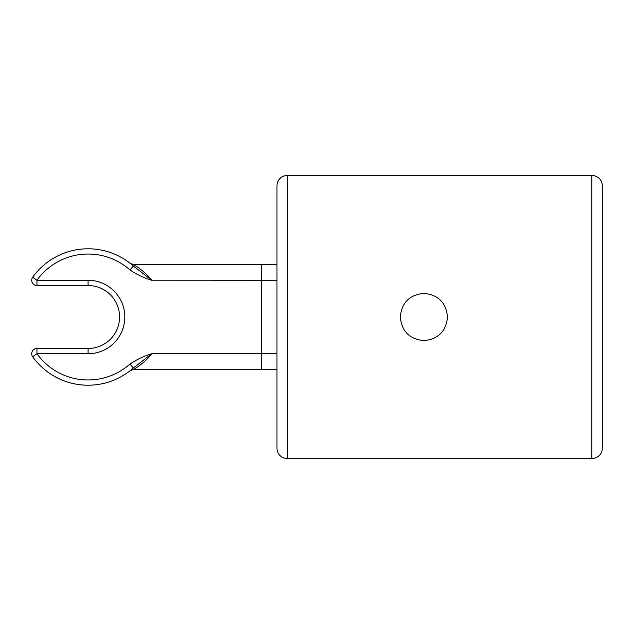 <?xml version="1.0" encoding="UTF-8"?>
<svg xmlns="http://www.w3.org/2000/svg" width="634" height="634" viewBox="0 0 634 634"><rect width="100%" height="100%" fill="white"/><g stroke="black" fill="none" stroke-linecap="round" stroke-linejoin="round"><path stroke-width="0.95" d="M287.479 175.333L287.479 458.667L283.612 457.93L281.512 456.813C278.588 454.673 277.082 451.796 276.987 448.175L276.987 185.825C277.082 182.204 278.588 179.327 281.512 177.187L283.612 176.07L287.479 175.333L591.807 175.333L591.807 458.667L594.494 458.319L598.306 456.417C600.897 454.285 602.229 451.535 602.3 448.175L602.3 185.825C602.229 182.465 600.897 179.715 598.306 177.583L594.494 175.681L591.807 175.333M129.922 269.941C136.611 274.443 143.87 277.89 151.708 280.268C146.058 272.311 135.058 265.281 133.528 264.529C135.09 265.297 146.05 272.311 151.708 280.268L133.402 266.018L129.922 269.941A62.964 62.964 0 0 0 36.946 280.268L88.086 280.268A36.732 36.732 0 0 1 124.819 317A36.732 36.732 0 0 1 88.086 353.732L88.086 348.486L36.946 348.486A5.246 5.246 0 0 0 32.683 356.791A68.21 68.21 0 0 0 133.402 367.982L151.708 353.732L261.24 353.732L261.24 369.471L276.987 369.471M276.987 280.268L151.653 280.204M150.48 278.738L150.02 278.191M133.402 266.018A68.21 68.21 0 0 0 32.683 277.209A5.246 5.246 0 0 0 36.946 285.514L88.086 285.514A31.486 31.486 0 0 1 119.572 317A31.486 31.486 0 0 1 88.086 348.486M36.946 280.268L32.683 277.209A5.246 5.246 0 0 0 36.946 285.514L36.946 280.268M40.172 268.451C34.109 274.974 34.109 274.974 40.172 268.451M276.987 264.529L261.24 264.529L261.24 353.732L276.987 353.732M151.708 353.732C146.05 361.689 135.09 368.703 133.528 369.471C135.058 368.719 146.058 361.689 151.708 353.732C143.87 356.11 136.603 359.557 129.922 364.059L133.402 367.982M137.182 367.165L139.314 365.667M140.288 364.946L142.515 363.187M88.086 353.732L36.946 353.732L36.946 348.486A5.246 5.246 0 0 0 32.683 356.791L36.946 353.732A62.964 62.964 0 0 0 129.922 364.059M70.002 382.77C78.679 384.759 78.679 384.759 70.002 382.77M447.509 317C446.106 302.656 438.245 294.786 423.916 293.391C409.564 294.778 401.687 302.648 400.292 316.992C401.679 331.328 409.54 339.206 423.884 340.609C438.221 339.238 446.098 331.368 447.509 317M88.086 280.268L88.086 285.514M261.24 264.529L133.528 264.529L130.287 263.403M261.24 369.471L133.528 369.471L130.287 370.597M287.479 458.667L591.807 458.667"/></g></svg>
